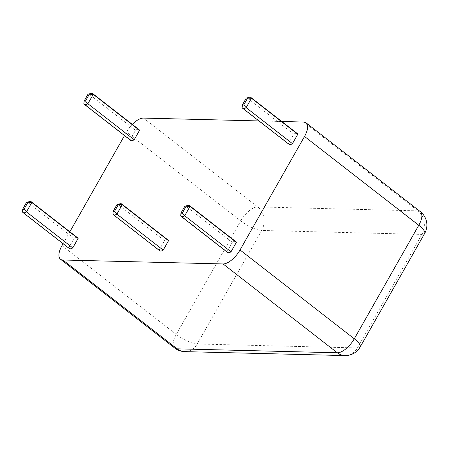 <?xml version="1.0" encoding="UTF-8"?>
<svg xmlns="http://www.w3.org/2000/svg" width="449" height="449" viewBox="0 0 449 449"><rect width="100%" height="100%" fill="white"/><g stroke="black" fill="none" stroke-linecap="round" stroke-linejoin="round"><path stroke-width="0.34" stroke-dasharray="2.25 1.68" d="M249.262 97.321A6.797 3.014 -52.1 0 0 247.478 98.157L242.146 107.547L288.449 143.545L293.781 134.156L247.478 98.157L246.265 98.101M293.781 134.156A6.797 3.014 127.9 0 1 297.289 133.533M91.001 93.426A6.797 3.014 -52.1 0 0 89.211 94.262L83.879 103.646L130.182 139.645L135.514 130.261L89.211 94.262L87.998 94.2M135.514 130.261A6.797 3.014 127.9 0 1 139.027 129.632M29.567 201.562A6.797 3.014 -52.1 0 0 27.782 202.398L22.45 211.782L68.753 247.781L74.085 238.397L27.782 202.398L26.57 202.336M74.085 238.397A6.797 3.014 127.9 0 1 77.593 237.774M120.006 203.79A6.797 3.014 -52.1 0 0 118.222 204.626L112.884 214.01L159.187 250.009L164.519 240.625L118.222 204.626L117.004 204.564M164.519 240.625A6.797 3.014 127.9 0 1 168.033 240.002M187.834 205.462A6.797 3.014 -52.1 0 0 186.049 206.299L180.711 215.683L227.014 251.681L232.352 242.297L186.049 206.299L184.836 206.237M232.352 242.297A6.797 3.014 127.9 0 1 235.86 241.669M124.508 135.57L126.506 132.062A16.995 7.538 127.9 0 1 132.298 124.401M258.933 120.933L281.809 121.499M227.514 252.405A6.797 3.014 127.9 0 1 227.014 251.681M130.681 140.369A6.797 3.014 127.9 0 1 130.182 139.645M159.687 250.733A6.797 3.014 127.9 0 1 159.187 250.009M69.247 248.505A6.797 3.014 127.9 0 1 68.753 247.781M288.943 144.269A6.797 3.014 127.9 0 1 288.449 143.545M63.079 243.706L69.864 231.763M344.967 355.574A16.995 14.475 91.4 0 0 357.415 347.936A16.995 4.743 -150.4 0 0 360.165 346.982M174.734 348.054A16.995 7.538 127.9 0 1 176.266 334.421A16.995 4.743 -150.4 0 0 197.19 343.99A16.995 14.475 -88.6 0 1 184.747 351.629M62.013 245.592L176.266 334.421L240.759 220.891A16.995 7.538 127.9 0 1 257.72 206.916A16.995 14.475 -88.6 0 1 261.688 230.46A16.995 4.743 29.6 0 1 240.759 220.891L126.506 132.062M424.659 233.452A16.995 4.743 29.6 0 1 421.908 234.406A16.995 14.475 91.4 0 0 417.946 210.867A16.995 7.538 127.9 0 1 420.315 211.636M143.467 118.087L257.72 206.916L417.946 210.867L303.687 122.038M357.415 347.936L421.908 234.406L261.688 230.46L197.19 343.99L357.415 347.936"/><path stroke-width="0.67" d="M247.601 98.135L243.756 104.903A4.249 1.886 127.9 0 1 242.421 104.87L246.265 98.101A4.249 1.886 127.9 0 1 246.54 98.011A4.249 1.886 127.9 0 1 247.601 98.135L251.485 98.258A6.797 3.014 -52.1 0 0 250.985 97.534A6.797 3.014 -52.1 0 0 249.262 97.321L246.54 98.011M243.756 104.903L246.147 107.648L251.485 98.258L297.788 134.257L292.451 143.646L246.147 107.648A6.797 3.014 -52.1 0 1 242.64 108.271A6.797 3.014 -52.1 0 1 242.146 107.547L242.421 104.87M250.985 97.534L297.289 133.533A6.797 3.014 127.9 0 1 297.788 134.257M89.334 94.234L85.49 101.003A4.249 1.886 127.9 0 1 84.154 100.969L87.998 94.2A4.249 1.886 127.9 0 1 88.273 94.11A4.249 1.886 127.9 0 1 89.334 94.234L93.218 94.357A6.797 3.014 -52.1 0 0 92.724 93.633A6.797 3.014 -52.1 0 0 91.001 93.426L88.273 94.11M85.49 101.003L87.886 103.747L93.218 94.357L139.521 130.356L134.189 139.746L87.886 103.747A6.797 3.014 -52.1 0 1 84.378 104.37A6.797 3.014 -52.1 0 1 83.879 103.646L84.154 100.969M92.724 93.633L139.027 129.632A6.797 3.014 127.9 0 1 139.521 130.356M27.905 202.37L24.061 209.139A4.249 1.886 127.9 0 1 22.725 209.105L26.57 202.336A4.249 1.886 127.9 0 1 26.845 202.252A4.249 1.886 127.9 0 1 27.905 202.37L31.789 202.493A6.797 3.014 -52.1 0 0 31.29 201.775A6.797 3.014 -52.1 0 0 29.567 201.562L26.845 202.252M24.061 209.139L26.457 211.883L31.789 202.493L78.092 238.492L72.76 247.882L26.457 211.883A6.797 3.014 -52.1 0 1 22.944 212.506A6.797 3.014 -52.1 0 1 22.45 211.782L22.725 209.105M31.29 201.775L77.593 237.774A6.797 3.014 127.9 0 1 78.092 238.492M118.34 204.598L114.495 211.367A4.249 1.886 127.9 0 1 113.159 211.333L117.004 204.564A4.249 1.886 127.9 0 1 117.284 204.48A4.249 1.886 127.9 0 1 118.34 204.598L122.223 204.722A6.797 3.014 -52.1 0 0 121.73 204.003A6.797 3.014 -52.1 0 0 120.006 203.79L117.284 204.48M114.495 211.367L116.892 214.111L122.223 204.722L168.527 240.72L163.195 250.11L116.892 214.111A6.797 3.014 -52.1 0 1 113.384 214.734A6.797 3.014 -52.1 0 1 112.884 214.01L113.159 211.333M121.73 204.003L168.033 240.002A6.797 3.014 127.9 0 1 168.527 240.72M186.167 206.271L182.322 213.039A4.249 1.886 127.9 0 1 180.986 213.006L184.836 206.237A4.249 1.886 127.9 0 1 185.111 206.147A4.249 1.886 127.9 0 1 186.167 206.271L190.05 206.394A6.797 3.014 -52.1 0 0 189.557 205.67A6.797 3.014 -52.1 0 0 187.834 205.462L185.111 206.147M182.322 213.039L184.719 215.784L190.05 206.394L236.354 242.393L231.022 251.782L184.719 215.784A6.797 3.014 -52.1 0 1 181.211 216.407A6.797 3.014 -52.1 0 1 180.711 215.683L180.986 213.006M189.557 205.67L235.86 241.669A6.797 3.014 127.9 0 1 236.354 242.393M281.809 121.499L303.687 122.038A16.995 7.538 127.9 0 1 306.061 122.813A16.995 7.538 127.9 0 1 304.529 136.445L240.035 249.975A16.995 7.538 127.9 0 1 223.074 263.95L62.849 259.999A16.995 7.538 127.9 0 1 60.48 259.23A16.995 7.538 127.9 0 1 62.013 245.592L63.079 243.706M132.298 124.401A16.995 7.538 127.9 0 1 143.467 118.087L258.933 120.933M231.022 251.782A6.797 3.014 127.9 0 1 227.514 252.405L181.211 216.407M134.189 139.746A6.797 3.014 127.9 0 1 130.681 140.369L84.378 104.37M163.195 250.11A6.797 3.014 127.9 0 1 159.687 250.733L113.384 214.734M72.76 247.882A6.797 3.014 127.9 0 1 69.247 248.505L22.944 212.506M292.451 143.646A6.797 3.014 127.9 0 1 288.943 144.269L242.64 108.271M69.864 231.763L124.508 135.57M360.165 346.982A16.995 4.743 -150.4 0 0 354.289 338.804A16.995 7.538 127.9 0 1 337.328 352.779A16.995 14.475 91.4 0 0 344.967 355.574A16.995 16.995 0 0 0 360.165 346.982L424.659 233.452A16.995 16.995 0 0 0 420.315 211.636A16.995 7.538 127.9 0 1 418.782 225.275A16.995 4.743 29.6 0 1 424.659 233.452M223.074 263.95L337.328 352.779L177.102 348.828A16.995 7.538 127.9 0 1 174.734 348.054A16.995 16.995 0 0 0 184.747 351.629A16.995 14.475 -88.6 0 1 177.102 348.828L62.849 259.999M304.529 136.445L418.782 225.275L354.289 338.804L240.035 249.975M60.48 259.23L174.734 348.054M306.061 122.813L420.315 211.636M344.967 355.574L184.747 351.629"/></g></svg>
